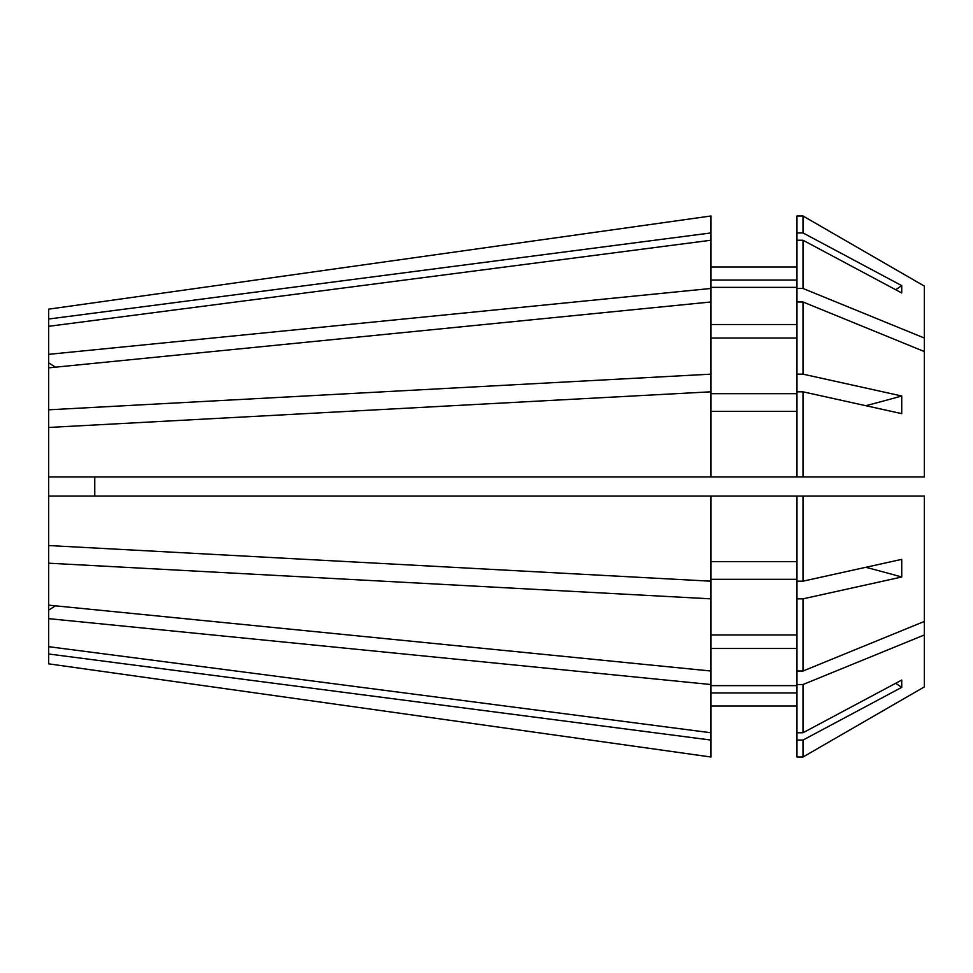 <?xml version="1.0" encoding="UTF-8"?>
<svg xmlns="http://www.w3.org/2000/svg" width="973" height="973" viewBox="0 0 973 973"><rect width="100%" height="100%" fill="white"/><g stroke="black" fill="none" stroke-linecap="round" stroke-linejoin="round"><path stroke-width="1.46" d="M796.972 476.952L796.972 374.155L803.005 374.155L803.005 301.983L924.35 351.557L924.35 476.952L48.65 476.952L94.77 476.952L94.77 496.048L48.65 496.048L48.65 362.832A636.877 450.341 180 0 0 55.485 367.174M48.65 409.815L710.995 374.155L710.995 288.458L48.65 354.354L48.65 309.159L710.995 215.982L48.65 309.159M48.65 354.354L48.65 362.832M48.65 545.537L48.65 496.048L710.995 496.048L710.995 598.845L48.65 563.185L48.65 545.537L710.995 581.197M48.65 653.99L710.995 740.076L710.995 757.018L48.65 663.841L48.65 563.185M48.65 326.32L710.995 240.234L710.995 288.458M710.995 598.845L710.995 671.029L48.65 605.145M48.65 427.463L710.995 391.803L710.995 476.952M796.972 598.845L796.972 581.185L803.005 581.185L803.005 496.048L924.35 496.048L924.35 621.443L803.005 671.017L796.972 671.017L796.972 598.845L803.005 598.845L901.728 577.013A1114.523 426.515 0 0 0 865.812 567.308M803.005 671.017L803.005 598.845M796.972 391.815L803.005 391.815L901.728 413.634L901.728 395.987A1114.523 426.515 0 0 1 865.812 405.692M803.005 476.952L803.005 391.815M924.35 621.443L924.35 686.889L803.005 757.006L796.972 757.006L796.972 740.064L803.005 740.064L901.728 687.364A1114.523 1029.689 0 0 0 895.683 683.289M924.35 686.889L803.005 757.006L803.005 740.064M924.35 351.557L924.35 338.045L803.005 288.47L796.972 288.47L796.972 240.246L803.005 240.246L901.728 292.946L901.728 285.636A1114.523 1029.689 0 0 1 895.683 289.711M803.005 288.47L803.005 240.246M796.972 732.754L803.005 732.754L803.005 684.53L796.972 684.53L796.972 740.064M796.972 288.47L796.972 301.983L803.005 301.983M710.995 579.324L796.972 579.324M796.972 634.968L710.995 634.968M710.995 411.324L796.972 411.324M710.995 692.958L796.972 692.958M796.972 706.009L710.995 706.009M710.995 287.351L796.972 287.351M796.972 324.52L710.995 324.52M710.995 740.076L710.995 684.542L48.65 618.646M48.65 319.01L710.995 232.924L710.995 215.982M710.995 757.018L48.65 663.841M48.65 646.68L710.995 732.766M48.65 367.855L710.995 301.971M924.35 338.045L924.35 286.111L803.005 215.994L796.972 215.994L796.972 232.936L803.005 232.936L803.005 215.994L924.35 286.111M803.005 581.185L901.728 559.366L901.728 577.013M803.005 374.155L901.728 395.987M803.005 732.754L901.728 680.054L901.728 687.364M924.35 634.955L803.005 684.53M803.005 232.936L901.728 285.636M796.972 581.185L796.972 496.048L710.995 496.048M803.005 496.048L796.972 496.048M796.972 374.155L796.972 301.983M796.972 684.53L796.972 671.017M796.972 240.246L796.972 232.936M710.995 561.676L796.972 561.676M710.995 393.676L796.972 393.676M710.995 338.032L796.972 338.032M710.995 685.649L796.972 685.649M796.972 648.48L710.995 648.48M710.995 280.042L796.972 280.042M796.972 266.991L710.995 266.991M710.995 374.155L710.995 391.803M710.995 671.029L710.995 684.542M710.995 232.924L710.995 240.234M48.65 610.168A636.877 450.341 180 0 1 55.485 605.826"/></g></svg>
